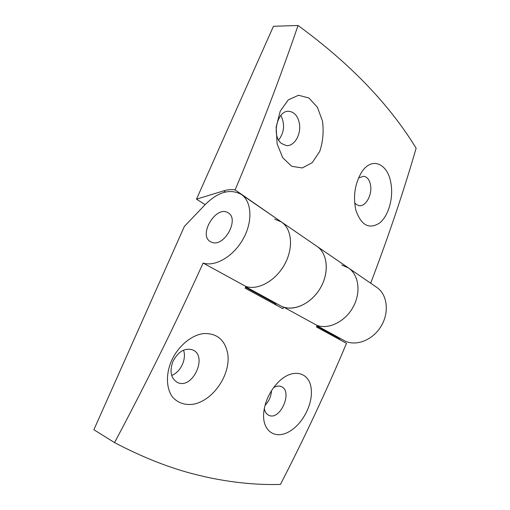 <?xml version="1.0" encoding="UTF-8"?>
<svg xmlns="http://www.w3.org/2000/svg" width="510" height="510" viewBox="0 0 510 510"><rect width="100%" height="100%" fill="white"/><g stroke="black" fill="none" stroke-linecap="round" stroke-linejoin="round"><path stroke-width="0.76" d="M171.15 361.564C165.712 374.958 166.349 388.76 172.59 397.156C177.952 402.97 184.843 405.329 193.258 404.239C212.963 400.847 230.922 374.608 227.779 353.997C225.114 340.03 217.158 333.215 203.917 333.559C191.511 334.789 177.639 346.417 171.15 361.564M172.935 361.437C169.428 371.318 170.869 378.299 177.27 382.379C192.442 390.328 208.405 355.712 192.468 349.822C184.697 347.699 178.188 351.568 172.935 361.437M171.679 375.424C180.604 372.198 186.838 358.791 183.523 350.172M114.546 442.61C146.638 382.341 176.16 322.486 203.114 263.052C215.322 267.055 233.625 256.326 243.257 238.776C253.011 221.283 251.749 201.31 241.236 194.393C230.239 188.477 218.331 191.773 205.517 204.268L184.384 226.383L93.865 429.739L114.546 442.61C143.227 457.642 170.557 468.352 196.528 474.74L207.755 477.385C233.312 482.76 257.537 485.106 280.436 484.423C304.648 437.446 326.674 390.411 346.513 343.319L316.474 326.98L317.124 325.456C328.944 329.677 345.372 321.478 353.232 306.873C361.214 292.319 358.798 274.813 348.477 267.96L341.84 265.053M336.995 336.645L340.629 340.119M245.743 286.748L280.525 305.764C291.956 312.222 310.265 304.725 319.834 288.934C329.549 273.22 327.885 253.534 316.92 246.317C327.363 253.228 329.498 271.498 321.007 286.913C312.63 302.385 295.596 311.298 283.598 307.103L282.897 308.709L245.119 288.156L245.871 286.454C258.009 290.585 275.668 280.838 284.631 264.39C293.709 248 291.949 228.913 281.437 221.971L274.622 219.141M273.201 301.767L276.86 305.426M283.598 307.103L317.124 325.456C328.944 329.677 345.372 321.478 353.232 306.873C361.214 292.319 358.798 274.813 348.477 267.96L281.545 222.048M203.114 263.052L245.871 286.454C258.009 290.585 275.668 280.838 284.631 264.39C293.709 248 291.949 228.913 281.437 221.971L241.236 194.393M311.291 389.889C310.297 371.873 292.217 367.092 277.599 382.895C273.354 387.37 269.943 392.617 267.367 398.629C265.219 403.773 263.982 408.803 263.657 413.718C262.478 430.995 274.89 439.352 288.341 432.097C301.837 425.13 312.706 405.118 311.291 389.889M265.06 405.329C268.98 401.23 271.135 396.353 271.524 390.692M212.396 242.505C224.674 246.712 239.496 218.898 228.231 212.887C216.457 204.555 197.759 235.091 210.56 241.753L212.396 242.505L210.56 241.753C197.759 235.091 216.457 204.555 228.231 212.887C239.496 218.898 224.674 246.712 212.396 242.505M264.308 408.606C264.951 411.908 266.424 414.12 268.725 415.248C280.232 421.228 293.282 390.902 281.188 386.554C278.906 385.636 276.394 385.981 273.653 387.581M370.674 283.19C388.371 236.748 403.525 191.754 416.134 148.219C389.289 104.301 349.924 63.393 298.031 25.5L273.449 26.278L196.497 199.168L205.147 204.657M298.031 25.5C280.188 77.737 259.214 132.536 235.123 189.892C231.527 189.299 227.721 189.612 223.718 190.836L196.497 199.168M317.016 325.718L344.142 340.553C355.304 346.825 372.421 340.565 380.951 326.476C389.621 312.471 387.396 294.404 376.718 287.34L348.585 268.037M280.857 115.407C285.084 124.134 284.351 132.339 278.658 140.02M322.498 121.068L317.398 107.259L308.92 98.003L298.535 95.249L288.265 99.883L280.213 111.225L276.171 127.016L277.096 143.731L282.725 157.756L291.777 166.324L302.309 167.956L312.235 162.639L319.693 151.515C322.932 141.876 323.869 131.727 322.498 121.068M235.123 189.892L274.731 217.368M310.73 242.065L341.872 263.434M390.998 183.727C388.135 163.595 371.707 156.06 361.564 172.297C354.852 183.74 352.952 196.363 355.865 210.171C361.131 225.292 368.991 229.608 379.44 223.119C388.39 216.195 393.529 198.479 390.998 183.727M299.491 124.217C301.142 135.048 293.9 146.778 286.155 145.541L281.59 143.533C271.039 136.049 277.351 109.516 289.278 111.346C294.793 112.27 298.197 116.56 299.491 124.217M358.575 177.888L363.84 176.25C367.704 177.129 369.999 180.527 370.725 186.45C371.854 196.076 365.147 207.073 358.887 205.632L356.108 204.325L354.628 202.731M338.079 337.798L316.812 326.19M245.508 287.277L274.284 302.985M223.718 190.836L225.458 192.009"/></g></svg>
